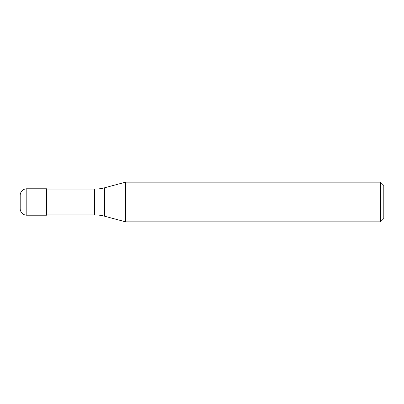 <?xml version="1.0" encoding="UTF-8"?>
<svg xmlns="http://www.w3.org/2000/svg" width="404" height="404" viewBox="0 0 404 404"><rect width="100%" height="100%" fill="white"/><g stroke="black" fill="none" stroke-linecap="round" stroke-linejoin="round"><path stroke-width="0.61" d="M46.975 189.107L46.642 188.779L26.81 188.779L26.81 215.221L46.642 215.221L46.642 188.779L46.642 215.221L46.975 214.893L94.42 214.893L94.42 189.107L46.975 189.107L46.975 214.893M26.81 215.221A6.61 6.61 0 0 1 20.2 208.61L20.2 195.39A6.61 6.61 0 0 1 26.81 188.779M94.42 189.107A39.668 39.668 0 0 0 104.687 187.759L104.687 216.241A39.668 39.668 0 0 0 94.42 214.893M104.687 187.759L125.548 182.169L125.548 221.831L104.687 216.241M125.548 221.831L380.492 221.831L380.492 182.169L125.548 182.169M380.492 182.169L383.8 185.471L383.8 218.529L380.492 221.831"/></g></svg>
